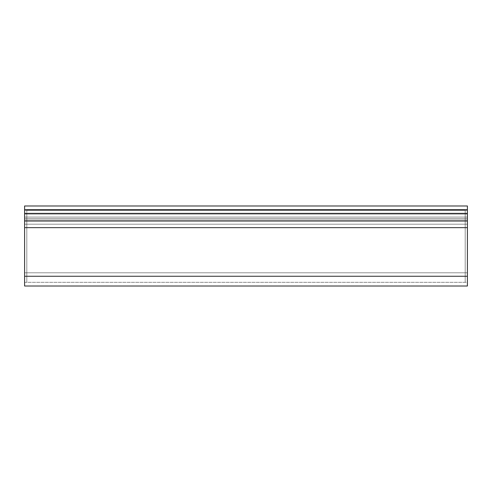 <?xml version="1.0" encoding="UTF-8"?>
<svg xmlns="http://www.w3.org/2000/svg" width="492" height="492" viewBox="0 0 492 492"><rect width="100%" height="100%" fill="white"/><g stroke="black" fill="none" stroke-linecap="round" stroke-linejoin="round"><path stroke-width="0.37" stroke-dasharray="2.46 1.84" d="M24.6 213.368L467.4 213.368L467.4 220.748L24.6 220.748L24.6 210.416L467.4 210.416L467.4 217.058L467.4 209.678L24.6 209.678L467.4 209.678L24.6 209.678L467.4 209.678L467.4 217.058L24.6 217.058L467.4 217.058L467.4 224.198L24.6 224.198L24.6 220.748L467.4 220.748L24.6 220.748L24.6 217.058L467.4 217.058L24.6 217.058L467.4 217.058L24.6 217.058L24.6 272.808L467.4 272.808L467.4 224.198L24.6 224.198L467.4 224.198L467.4 272.808L24.6 272.808L24.6 282.322L24.6 272.808L467.4 272.808L467.4 282.322L467.4 272.808L24.6 272.808L24.6 224.198L467.4 224.198L467.4 217.058L24.6 217.058L467.4 217.058L467.4 227.642L24.6 227.642L24.6 276.252L467.4 276.252L467.4 286.012L467.4 227.642L24.6 227.642L24.6 220.748L467.4 220.748L467.4 282.322L467.4 214.106L24.6 214.106L467.4 214.106L24.6 214.106L467.4 214.106L467.4 210.416L24.6 210.416L467.4 210.416L467.4 213.368L24.6 213.368L467.4 213.368L24.6 213.368L467.4 213.368L467.4 205.988L24.6 205.988L467.4 205.988L467.4 213.368L467.4 209.678L24.6 209.678L24.6 217.058L24.6 210.416L467.4 210.416L467.4 213.368L24.6 213.368L467.4 213.368L24.6 213.368L24.6 205.988L24.6 213.368L467.4 213.368L467.4 209.678L24.6 209.678L24.6 282.322L24.6 209.678L24.6 213.368L467.4 213.368L24.6 213.368L24.6 209.678L467.4 209.678L467.4 213.368L24.6 213.368L24.6 209.678L467.4 209.678L467.4 276.252L24.6 276.252L24.6 213.368L467.4 213.368L24.6 213.368L24.6 209.678L24.6 213.368M24.6 286.012L24.6 276.252L24.6 286.012M467.4 218.534L24.6 218.534L24.6 220.01L467.4 220.01L467.4 218.534L467.4 221.486L24.6 221.486L24.6 218.534L467.4 218.534L24.6 218.534L467.4 218.534L467.4 218.971L467.4 218.534M24.6 221.486L467.4 221.486L24.6 221.486L467.4 221.486L467.4 220.01L24.6 220.01L24.6 221.486M467.4 221.486L467.4 218.971L467.4 221.486M24.6 218.534L24.6 221.056L24.6 218.534M26.814 220.01L26.814 221.486L465.186 221.486L465.186 220.01L26.814 220.01L465.186 220.01L465.186 218.534L465.186 221.486L26.814 221.486L26.814 218.534L465.186 218.534L26.814 218.534L26.814 220.01L26.814 218.534L465.186 218.534L26.814 218.534L26.814 220.01M465.186 217.058L26.814 217.058L26.814 220.748L465.186 220.748L465.186 217.058L465.186 224.198L26.814 224.198L26.814 217.058L465.186 217.058L26.814 217.058L465.186 217.058L465.186 214.106L26.814 214.106L26.814 217.058L465.186 217.058L26.814 217.058L26.814 210.268L26.814 214.106L465.186 214.106L26.814 214.106L465.186 214.106L465.186 210.268L26.814 210.268L465.186 210.268L465.186 217.058L26.814 217.058L465.186 217.058L465.186 210.268L465.186 220.748L26.814 220.748L26.814 224.198L465.186 224.198L465.186 272.808L26.814 272.808L26.814 224.198L26.814 272.808L465.186 272.808L465.186 282.322L465.186 272.808L26.814 272.808L26.814 282.322L26.814 272.808L465.186 272.808L465.186 224.198L26.814 224.198L465.186 224.198L465.186 217.058M26.814 221.486L465.186 221.486L26.814 221.486L26.814 221.056L26.814 221.486M465.186 224.198L465.186 282.322L465.186 224.198M465.186 218.534L465.186 221.486L465.186 218.534M26.814 217.058L26.814 282.322L26.814 217.058M24.6 209.678L467.4 209.678L24.6 209.678M24.6 282.322L467.4 282.322M465.186 282.322L26.814 282.322"/><path stroke-width="0.74" d="M467.4 205.988L24.6 205.988L24.6 227.642L467.4 227.642L467.4 213.368L24.6 213.368L24.6 227.642L467.4 227.642L467.4 276.252L24.6 276.252L24.6 227.642L24.6 286.012L24.6 276.252L467.4 276.252L467.4 286.012L467.4 213.368L24.6 213.368L24.6 209.678L467.4 209.678L467.4 205.988L24.6 205.988L24.6 209.678L467.4 209.678L467.4 213.368L467.4 205.988M467.4 286.012L24.6 286.012"/></g></svg>
